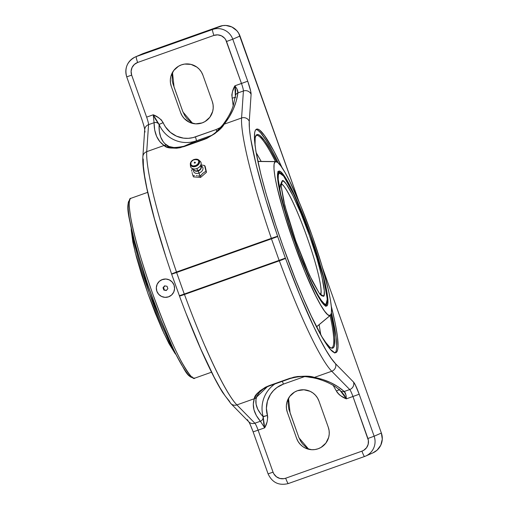 <?xml version="1.0" encoding="UTF-8"?>
<svg xmlns="http://www.w3.org/2000/svg" width="509" height="509" viewBox="0 0 509 509"><rect width="100%" height="100%" fill="white"/><g stroke="black" fill="none" stroke-linecap="round" stroke-linejoin="round"><path stroke-width="0.76" d="M200.813 165.839A5.007 3.544 153.5 0 1 202.9 169.268A5.007 3.544 153.5 0 1 199.044 173.06L198.23 170.992A3.856 2.73 -26.5 0 0 201.265 167.308M201.157 165.953A5.007 3.544 153.5 0 1 202.856 169.44A5.007 3.544 153.5 0 1 199.044 173.06A5.007 3.544 153.5 0 1 193.624 169.713A5.007 3.544 153.5 0 0 199.044 173.06L200.075 176.279L202.817 173.321L205.941 171.158L204.663 165.533L200.89 164.891L204.663 165.533L205.222 166.647L204.663 165.533L204.834 166.621L205.941 171.158L202.817 173.321L200.075 176.279L198.23 170.992A3.856 2.73 153.5 0 1 194.559 170.547M194.279 170.21A3.856 2.73 -26.5 0 0 198.23 170.992L198.02 170.617A3.97 2.812 -26.5 0 0 201.157 166.997L201.068 166.57M194.623 162.282L194.273 162.931L194.902 163.084L194.712 162.244L195.367 162.466L194.902 163.084A0.598 0.426 -26.5 0 0 195.341 162.396L194.61 162.097L194.68 163.122L194.247 162.861L194.508 162.352M190.328 164.312A4.899 3.468 -26.5 0 0 195.736 166.392L195.488 165.66A4.282 3.035 153.5 0 1 190.799 164.083A4.282 3.035 153.5 0 1 194.126 159.661L194.177 159.527A4.899 3.468 153.5 0 1 198.764 160.023A4.899 3.468 153.5 0 1 195.736 166.392A4.899 3.468 153.5 0 1 190.321 164.229A4.899 3.468 153.5 0 1 194.177 159.527L194.126 159.661A4.282 3.035 153.5 0 1 198.815 161.238A4.282 3.035 153.5 0 1 195.488 165.66L195.736 166.392A4.899 3.468 -26.5 0 0 198.987 160.246M199.318 160.736A5.624 3.983 153.5 0 1 201.15 163.484A5.624 3.983 153.5 0 1 196.703 168.613A5.624 3.983 -26.5 0 0 200.177 161.296L198.764 160.023L194.114 159.463C191.632 160.488 190.366 162.072 190.321 164.229L190.487 166.131A5.624 3.983 -26.5 0 0 196.703 168.613L198.23 170.992A3.856 2.73 153.5 0 0 201.144 166.748M194.228 170.146A3.97 2.812 -26.5 0 0 198.02 170.617A3.97 2.812 -26.5 0 0 201.157 166.888M198.166 175.872L200.075 176.279L200.629 177.399L206.501 172.271L205.222 166.647L206.501 172.271L200.629 177.399L200.075 176.279L198.166 175.872M196.309 175.637L197.231 175.732L196.309 175.637M194.553 175.618L192.924 175.777L194.553 175.618M192.466 174.11L193.484 176.897L200.629 177.399L193.484 176.897L192.466 174.11M192.09 172.576L192.268 173.314L192.09 172.576M191.817 171.253L191.645 170.152L191.817 171.253M192.956 168.6L191.645 170.152L192.956 168.6M191.651 168.218L194.451 170.343A3.97 2.812 -26.5 0 0 198.02 170.617L196.703 168.613A5.624 3.983 153.5 0 1 191.651 168.218A5.624 3.983 153.5 0 1 190.557 165.107M195.488 165.66L197.6 164.369L198.873 161.849L198.249 160.201L196.468 159.381L193.356 159.998L191.492 161.544L190.843 162.829L191.009 164.642L191.855 165.508L193.146 165.947L195.488 165.66M201.742 167.041L200.654 166.997M129.725 200.756C127.511 200.368 127.543 207.144 129.808 221.091C132.754 237.487 139.746 261.581 150.779 293.375C162.307 324.952 172.048 347.838 180.001 362.039C186.93 373.93 191.085 378.9 192.459 376.94M147.686 192.351L130.87 198.325C128.612 197.925 128.643 204.841 130.959 219.074C133.962 235.801 141.095 260.392 152.356 292.834C164.121 325.054 174.059 348.404 182.171 362.898C189.246 375.038 193.484 380.102 194.883 378.104L194.794 378.142C186.676 377.436 185.022 369.763 177.679 357.751C169.013 340.769 159.972 319.118 150.562 292.802C144.441 275.528 139.339 259.386 135.26 244.377C129.693 219.583 124.304 205.343 130.743 198.37L130.966 198.287A95.425 11.465 70.5 0 0 130.87 198.325A1.909 1.896 -113.7 0 0 130.73 198.376A1.909 1.896 66.3 0 1 130.87 198.325A95.425 11.465 70.5 0 0 152.216 292.44A95.425 11.465 70.5 0 0 194.794 378.142L211.515 372.206M156.855 291.256L156.848 291.237A9.194 9.13 66.3 0 1 161.754 279.765L165.928 278.996L169.37 279.886L172.214 282.037L174.046 285.129L174.581 288.679L173.734 292.141L171.628 294.997L169.192 296.582M161.837 279.727L165.928 278.996L169.37 279.886L172.214 282.037L174.046 285.129L174.581 288.679L173.734 292.141L171.628 294.997L168.581 296.823M128.313 203.333L128.166 209.193L129.28 218.113L133.218 236.462L137.207 251.312L147.756 284.716L160.329 318.749M163.567 326.74L173.022 348.232M175.98 354.34L181.446 364.609L186.129 371.964M188.114 374.459L189.844 376.132M331.798 347.87A112.724 13.539 70.5 0 0 330.112 315.58A112.724 13.539 -109.5 0 1 331.798 347.87L331.798 347.87A112.724 13.539 -109.5 0 1 331.69 347.914A112.724 13.539 -109.5 0 1 331.219 348.01A112.724 13.539 70.5 0 0 331.798 347.87L332.88 348.073L331.798 347.87M276.845 162.034L270.228 149.595L264.559 140.681L260.048 135.636L258.292 134.63L256.88 134.656A113.278 13.609 -109.5 0 0 256.192 135.19L256.192 135.19A113.278 13.609 -109.5 0 0 255.047 145.619L255.174 137.78L256.173 135.496A112.724 13.539 70.5 0 0 255.862 135.674A112.724 13.539 -109.5 0 1 256.173 135.496A112.724 13.539 -109.5 0 1 256.288 135.451A112.724 13.539 -109.5 0 1 275.445 161.544A112.724 13.539 70.5 0 0 256.173 135.496L256.88 134.656A113.278 13.609 -109.5 0 1 276.718 161.779M330.952 314.594A113.278 13.609 -109.5 0 1 332.88 348.073L331.467 348.099L329.711 347.093L324.316 340.801A113.278 13.609 -109.5 0 0 331.779 348.175A113.278 13.609 -109.5 0 0 332.88 348.073L333.917 347.023L334.585 344.956L334.763 337.849L333.414 327.045L330.952 314.594M335.157 352.724A118.565 14.246 70.5 0 0 331.429 312.761L336.118 337.162L336.735 346.578L336.436 349.785M258.426 130.705L260.621 132.817L265.972 140.16L272.43 151.389L278.245 162.899A118.565 14.246 70.5 0 0 255.944 129.534M335.991 352.578L337.079 351.477L337.779 349.314L338.071 346.101L337.461 336.684L335.259 323.584L331.346 306.463A118.565 14.246 -109.5 0 1 335.991 352.578A118.565 14.246 -109.5 0 1 335.876 352.622A118.565 14.246 -109.5 0 1 282.966 246.14A118.565 14.246 -109.5 0 1 256.447 129.203A118.565 14.246 -109.5 0 1 256.561 129.152A118.565 14.246 -109.5 0 1 282.151 167.843L273.772 150.912L264.483 135.509L259.762 130.228L257.923 129.178L256.447 129.203L255.359 130.304L254.659 132.467L254.468 139.899L255.887 151.211L260.882 174.472L265.94 193.299L275.636 224.73L283.144 246.63L295.252 278.805L303.434 298.598L311.343 316.178L322.019 336.945L330.481 349.435L334.515 352.603L335.991 352.578M202.913 75.173A16.899 16.772 -113.7 0 0 181.439 64.866L178.487 66.253L173.709 70.528L170.884 76.331L170.35 79.601L170.47 82.986L171.298 86.39L180.631 112.61L182.139 115.772L184.188 118.476L189.482 122.325L195.717 123.859L202.111 122.917A16.899 16.772 -113.7 0 0 212.253 101.386L202.913 75.173L201.405 72.011L199.356 69.3L196.875 67.105L191.015 64.388L184.608 64.077L181.439 64.866A16.899 16.772 -113.7 0 0 171.298 86.39L180.631 112.61A16.899 16.772 -113.7 0 0 202.111 122.917L205.063 121.53L209.842 117.248L212.667 111.446L213.201 108.182L213.08 104.79L212.253 101.386L202.913 75.173M296.664 438.459L287.331 412.245A16.899 16.772 66.3 0 1 297.466 390.715L294.514 392.102L289.742 396.384L286.911 402.18L286.376 405.45L286.497 408.842L287.331 412.245L296.664 438.459L298.172 441.621L300.221 444.332L302.702 446.527L305.515 448.174L311.75 449.708L314.976 449.555L318.138 448.766A16.899 16.772 66.3 0 1 296.664 438.459M307.232 448.314L302.639 444.045L300.813 441.488L298.758 437.237L288.813 409.096L288.011 402.893L288.514 398.254L290.098 412.92L298.993 437.867L308.734 449.282M165.361 255.098L154.494 219.029L146.936 188.476L144.632 176.184L143.392 166.278L143.245 158.986M144.232 126.945L141.706 118.826M333.217 385.472L337.187 392.394L339.357 394.78L341.354 396.136L346.343 398.846L352.947 396.498L368.376 440.38L368.185 444.249L366.544 447.742L363.687 450.331L361.937 451.152L285.683 478.218L283.799 478.683L279.95 478.473L276.463 476.799L273.874 473.917L273.047 472.155L258.095 430.162L253.132 431.874L250.014 424.016M183.195 294.94L180.479 295.856L184.493 294.482L184.271 294.037L179.308 295.748L184.271 294.037L176.604 272.5L271.456 238.836L279.123 260.373L184.271 294.037L184.493 294.482L183.195 294.94L184.468 294.488A139.161 16.721 70.5 0 0 236.901 404.903A5.962 5.733 135.5 0 1 229.559 401.378L225.175 395.951L219.977 387.782L214.085 377.061L200.781 349.028L186.498 314.46M230.94 403.637A5.962 5.733 -44.5 0 0 236.901 404.903L254.303 398.725L253.278 404.101L253.985 409.815L256.39 415.611L260.385 421.255L254.869 423.214L236.901 404.903L254.303 398.725L256.593 394.475L259.902 390.918L265.456 387.222L269.096 385.669L293.776 377.175L297.682 376.501L304.56 376.234L314.352 377.411L331.753 371.239L349.721 389.55L344.205 391.51L337.925 386.675L330.646 382.603L322.674 379.472L314.352 377.411L331.753 371.239A139.161 16.721 -109.5 0 1 279.346 260.818A139.161 16.721 70.5 0 0 331.753 371.239A5.962 5.733 -44.5 0 0 335.571 363.757L331.194 358.323L325.995 350.154L320.104 339.433L313.652 326.415L299.699 294.749L285.364 258.108L277.691 236.57L265.583 198.949L256.262 165.247L250.651 138.556L249.41 128.65L249.264 121.365L251.096 94.362L250.644 90.977L247.724 81.198L232.772 39.206L240.006 36.031L299.069 201.901L238.676 33.212L236.831 30.699L231.875 26.983L225.888 25.45L222.796 25.59L141.451 54.31M206.629 138.518L180.167 147.705L176.604 148.227L170.859 147.998L166.825 146.885L164.127 145.479L146.726 151.657A139.161 16.721 70.5 0 0 176.489 272.01L271.348 238.346A139.161 16.721 -109.5 0 1 241.578 117.993L224.176 124.164L219.525 129.451L214.887 133.593L206.629 138.518M201.24 175.236L200.253 175.669M372.823 452.915L377.118 450.147L380.789 445.184L382.284 439.184L381.375 433.044L322.649 268.122L381.375 433.044L374.14 436.219L359.189 394.227L355.295 384.874L353.539 382.068L335.571 363.757A133.193 16.002 -109.5 0 1 285.415 258.082L282.361 259.736L279.346 260.818L279.123 260.373L285.364 258.108L277.691 236.57L271.456 238.836L279.123 260.373L184.271 294.037L176.604 272.5L171.679 274.192A0.496 0.496 66.3 0 1 171.648 274.052L272.678 237.868L176.489 272.01A139.161 16.721 -109.5 0 1 146.726 151.657L148.558 124.654L154.074 122.694L154.691 130.011L156.638 136.425L159.826 141.655L164.127 145.479L146.726 151.657A5.962 5.707 -176.1 0 0 142.883 156.517M220.62 127.441L216.147 129.534L193.096 137.595L188.317 138.327L183.488 138.143L176.515 136.177L170.35 132.34L165.482 126.932L161.398 119.959L158.223 117.496L153.234 114.786L146.63 117.134L131.678 75.141L131.106 71.305L132.041 67.551L134.338 64.452L137.64 62.473L213.901 35.414L217.712 34.86L221.453 35.821L224.545 38.143L225.703 39.715L241.482 83.47A7.953 0.954 -109.5 0 1 243.41 90.99L241.578 117.993L224.176 124.164L229.222 117.025L233.294 109.219L236.227 101.075L237.894 92.95L243.41 90.99L237.894 92.95L236.997 88.96L234.878 85.811L232.454 91.792L231.818 94.954L233.16 105.662M191.269 122.51L186.669 118.266L184.843 115.728L182.706 111.337L172.837 83.438L172.201 80.365L172.195 74.072M143.532 53.394L219.793 26.328L212.552 29.503L136.297 56.569L143.532 53.394A15.906 15.785 -113.7 0 0 142.475 53.814L135.241 56.989A15.906 15.785 66.3 0 1 136.297 56.569L143.532 53.394M288.329 483.55A5.962 0.719 -109.5 0 1 285.683 478.218A5.962 0.719 70.5 0 0 288.336 483.55L364.59 456.484A5.962 0.719 -109.5 0 1 364.59 456.484A5.962 0.719 -109.5 0 1 361.937 451.152A5.962 0.719 70.5 0 0 364.59 456.484L365.653 456.064A15.906 15.785 66.3 0 1 364.597 456.484A15.906 15.785 -113.7 0 0 374.14 436.219L367.905 438.491L374.14 436.219A15.906 15.785 66.3 0 1 365.653 456.064L372.887 452.889A15.906 15.785 -113.7 0 0 381.375 433.044L374.14 436.219L359.189 394.227L352.947 396.498L367.905 438.491A9.938 9.868 66.3 0 1 361.937 451.152L285.683 478.218A9.938 9.868 66.3 0 1 273.047 472.155L258.095 430.162L264.699 427.821L267.123 421.84L267.728 417.056L266.411 408.25L267.448 401.06L270.432 394.456L273.403 390.638L277.03 387.451L283.43 384.098L304.331 376.679M318.138 448.766L321.096 447.379L325.868 443.097L328.699 437.301L329.234 434.031L329.113 430.639L328.28 427.242L318.946 401.022L317.438 397.86L315.389 395.156L312.908 392.954L310.096 391.306L303.86 389.773L297.466 390.715A16.899 16.772 66.3 0 1 318.946 401.022L328.28 427.242A16.899 16.772 66.3 0 1 318.138 448.766M241.482 83.47L234.878 85.811L247.724 81.198L232.772 39.206L240.006 36.031A15.906 15.785 -113.7 0 0 219.793 26.328L212.552 29.503A15.906 15.785 66.3 0 1 232.772 39.206L226.53 41.477L241.482 83.47A7.953 0.954 -109.5 0 1 243.41 90.99L241.578 117.993A139.161 16.721 70.5 0 0 271.348 238.346L276.425 236.583L277.749 236.545A133.193 16.002 -109.5 0 1 249.264 121.365A5.962 5.707 -176.1 0 0 241.578 117.993A5.962 5.707 3.9 0 1 249.264 121.365L251.096 94.362A5.962 5.707 -176.1 0 0 243.41 90.99A5.962 5.707 3.9 0 1 251.096 94.362A13.915 1.673 70.5 0 0 247.724 81.198L241.482 83.47M192.707 123.432L182.966 112.012L174.065 87.064L172.481 72.405M334.648 353.055L335.743 351.954M206.908 138.009L184.042 146.217L204.783 138.855A3.977 0.477 70.5 0 0 204.72 139.262A3.977 0.477 -109.5 0 1 204.783 138.855L207.125 137.907M216.147 129.534A3.977 0.477 -109.5 0 1 216.751 131.411A3.977 0.477 70.5 0 0 216.147 129.534L195.405 136.896A3.977 0.477 70.5 0 1 196.302 140.834A29.821 29.605 66.3 0 1 159.094 124.412L163.16 122.663L159.094 124.412L153.234 114.786L154.074 122.694A3.977 3.811 0.5 0 1 159.094 124.68A3.977 3.811 -179.5 0 0 154.074 122.694C154.157 133.383 157.51 140.98 164.127 145.479A3.977 3.767 -57.4 0 1 166.793 145.294C161.258 141.19 158.693 134.319 159.094 124.68L155.22 118.782L153.234 114.786L154.074 122.694L148.558 124.654A7.953 0.954 70.5 0 0 146.63 117.134L153.234 114.786C157.497 116.383 160.806 119.004 163.16 122.663A25.844 25.654 -113.7 0 0 195.405 136.896A3.977 0.477 -109.5 0 1 196.302 140.834L211.712 135.369L196.302 140.834L184.042 146.217L180.536 147.203L174.619 147.693L169.007 146.484L164.897 143.723L163.236 141.814L160.704 137.074L159.304 131.277L159.094 124.412A29.821 29.605 -113.7 0 0 196.302 140.834L184.042 146.217C174.275 148.208 168.53 147.896 166.793 145.294A3.977 3.767 122.6 0 0 164.127 145.479C166.545 148.501 173.162 148.882 183.978 146.624A3.977 0.477 -109.5 0 1 184.042 146.217A3.977 0.477 70.5 0 0 183.978 146.624L204.72 139.262C215.097 134.007 221.58 128.974 224.176 124.164A3.977 3.468 -140.8 0 0 222.497 125.22A3.977 3.468 39.2 0 1 224.176 124.164C231.741 114.633 236.316 104.224 237.894 92.95A3.977 3.792 -172.9 0 0 235.355 95.972A3.977 3.792 7.1 0 1 237.894 92.95C238.25 91.378 237.245 89.005 234.878 85.811L235.673 90.258L235.336 95.845M206.851 138.028L206.781 138.06C208.238 137.691 214.594 133.644 216.013 132.073L222.497 125.227A3.977 3.468 39.2 0 0 222.217 125.621L221.046 126.995M310.153 377.233L311.909 377.5A3.977 3.487 100.1 0 0 312.488 377.659A3.977 3.487 -79.9 0 0 314.352 377.411A3.977 3.487 100.1 0 1 312.488 377.659C307.659 377.341 303.669 374.853 290.13 378.562A3.977 0.477 -109.5 0 1 290.13 378.562A3.977 0.477 -109.5 0 1 289.837 378.308A3.977 0.477 70.5 0 0 290.136 378.562L269.395 385.924A3.977 0.477 70.5 0 0 269.395 385.924A3.977 0.477 -109.5 0 1 269.096 385.669A3.977 0.477 70.5 0 0 269.388 385.924L290.13 378.562M274.924 383.964A29.821 29.605 -113.7 0 0 263.185 416.731L260.92 414.154L257.751 409.223L256.078 404.248L255.957 399.444L256.886 396.136L259.533 392.204L263.28 388.984L267.441 386.694M145.078 131.984A5.962 5.707 3.9 0 1 148.558 124.654A5.962 5.707 -176.1 0 0 144.709 129.598L142.876 156.6A5.962 5.707 3.9 0 1 142.876 156.6A5.962 5.707 3.9 0 1 146.726 151.657L148.558 124.654A7.953 0.954 70.5 0 0 146.63 117.134L131.678 75.141L126.754 76.834A15.906 15.785 66.3 0 1 135.241 56.989C127.231 61.373 124.393 67.996 126.716 76.853L131.678 75.141A9.938 9.868 66.3 0 1 137.64 62.473L213.901 35.414A9.938 9.868 66.3 0 1 226.53 41.477L232.772 39.206A15.906 15.785 -113.7 0 0 212.552 29.503A5.962 0.719 70.5 0 0 213.901 35.414A5.962 0.719 -109.5 0 1 212.552 29.503L136.297 56.569A5.962 0.719 70.5 0 0 137.64 62.473A5.962 0.719 -109.5 0 1 136.297 56.569A15.906 15.785 -113.7 0 0 135.146 57.033M253.132 431.874L258.095 430.162A7.953 0.954 70.5 0 0 254.869 423.214L260.385 421.255L264.699 427.821L258.095 430.162A7.953 0.954 70.5 0 0 254.869 423.214A5.962 5.733 -44.5 0 1 248.85 421.891L248.666 421.687C249.518 422.833 251.007 426.23 253.132 431.874L268.084 473.866L273.047 472.155L268.084 473.866C272.2 482.647 278.951 485.872 288.336 483.55L364.584 456.49M339.961 390.244L344.173 394.933L346.343 398.846C346.165 394.882 345.452 392.433 344.205 391.51A3.977 3.811 132.2 0 1 340.394 390.817A3.977 3.811 -47.8 0 0 344.205 391.51L349.721 389.55A7.953 0.954 -109.5 0 1 352.947 396.498L346.343 398.846L346.005 395.079L344.205 391.51C336.061 384.352 326.116 379.65 314.352 377.411C309.383 375.508 301.213 375.807 289.837 378.308L269.096 385.669C259.278 390.683 254.347 395.035 254.303 398.725A3.977 3.779 20.1 0 0 256.485 397.173L267.314 386.751L269.395 385.924L267.435 386.7M180.479 295.856L179.416 295.856L180.479 295.856M247.527 419.69A5.962 5.733 135.5 0 0 254.869 423.214L236.901 404.903A139.161 16.721 -109.5 0 1 205.184 346.432M353.539 382.068L335.571 363.757A5.962 5.733 135.5 0 1 331.753 371.239L349.721 389.55A5.962 5.733 -44.5 0 0 353.539 382.068A5.962 5.733 135.5 0 1 349.721 389.55A7.953 0.954 -109.5 0 1 352.947 396.498L359.189 394.227A13.915 1.673 70.5 0 0 353.539 382.068M179.486 295.983L171.641 274.211L176.604 272.5L176.489 272.01L171.641 273.899M279.346 260.818L184.493 294.482L279.346 260.818L279.123 260.373L285.364 258.108A0.496 0.496 66.3 0 1 285.39 258.248A0.496 0.496 -113.7 0 0 285.364 258.108L284.855 258.706L280.682 260.341M271.342 238.346L176.489 272.01L176.604 272.5L271.456 238.836L271.342 238.346L271.456 238.836L277.691 236.57A0.496 0.496 -113.7 0 0 277.628 236.443L271.342 238.346M339.204 389.779L336.417 390.969C338.778 394.628 342.086 397.249 346.343 398.846L340.375 390.829M340.394 390.817A3.977 3.811 132.2 0 1 339.414 389.423M336.417 390.969L339.611 389.608M256.485 397.173A3.977 3.779 -159.9 0 1 254.303 398.725C251.879 405.997 253.908 413.512 260.385 421.255A3.977 3.83 -40.9 0 0 263.019 416.54C256.829 409.91 254.646 403.459 256.485 397.173M304.147 376.673A3.977 0.477 -109.5 0 1 304.172 376.736L283.43 384.098A3.977 0.477 70.5 0 0 282.279 381.349A3.977 0.477 -109.5 0 1 283.43 384.098A25.844 25.654 -113.7 0 0 267.416 415.459L263.019 416.54A3.977 3.83 139.1 0 1 260.385 421.255L264.699 427.821L263.713 423.456L263.185 416.731A29.821 29.605 66.3 0 1 273.04 385.358M263.185 416.731L267.416 415.459C267.893 419.804 266.99 423.927 264.699 427.821L263.185 416.731M235.489 97.563A3.977 3.792 7.1 0 1 235.355 95.972L234.878 85.811C232.588 89.705 231.684 93.828 232.161 98.173L235.164 97.353M235.521 97.289L232.161 98.173M161.754 279.765A9.194 9.13 66.3 0 1 174.046 285.129L174.574 288.679L173.709 292.147L171.59 295.016L168.53 296.842L165.005 297.351L161.544 296.467L158.681 294.317L156.848 291.237L156.32 287.693L157.186 284.219L159.304 281.35L162.365 279.524L165.889 279.015L169.351 279.899L172.214 282.05L174.046 285.129A9.194 9.13 66.3 0 1 169.141 296.601A9.194 9.13 66.3 0 1 156.848 291.237M167.881 288.641L167.047 286.293L164.611 285.842L163.014 287.725L163.847 290.073L166.284 290.531L167.881 288.641L166.284 290.531L163.847 290.073L166.526 290.245L163.847 290.073L163.014 287.725L163.542 287.496L164.375 289.844L163.542 287.496L163.014 287.725L164.611 285.842L167.047 286.293L167.881 288.641M164.897 285.893L163.542 287.496L164.897 285.893M256.129 152.617L261.174 161.391L256.129 152.617M319.13 324.691L320.772 334.737M317.126 326.288A87.752 10.543 -109.5 0 1 316.541 326.784L330.118 315.51A81.663 9.811 -109.5 0 1 293.718 242.532A81.663 9.811 -109.5 0 1 275.337 161.652L257.859 161.474L275.337 161.652L274.103 163.898L273.976 169.02L274.949 176.814L276.991 186.975L283.927 212.794L293.718 242.532L304.891 271.672L315.726 295.774L320.498 304.738L324.589 311.164L327.841 314.797L330.118 315.51L331.353 313.258L331.48 308.136L330.506 300.348L328.464 290.181L321.535 264.368L311.737 234.624L300.564 205.49L289.729 181.389L284.957 172.417L280.866 165.991L277.621 162.358L275.337 161.652A81.663 9.811 -109.5 0 1 275.846 161.55A81.663 9.811 -109.5 0 1 311.972 235.298A81.663 9.811 -109.5 0 1 330.424 315.319A81.663 9.811 -109.5 0 1 330.118 315.51L316.534 326.778A87.752 10.543 70.5 0 0 316.84 326.593L330.424 315.319M278.722 171.164A71.565 8.596 -109.5 0 1 278.792 171.132A71.565 8.596 -109.5 0 1 310.725 235.412A71.565 8.596 -109.5 0 1 326.733 305.998L326.733 305.998A71.565 8.596 -109.5 0 1 326.663 306.024A71.565 8.596 -109.5 0 1 294.73 241.75A71.565 8.596 -109.5 0 1 278.722 171.164L280.726 171.781L283.57 174.969L291.333 188.457L300.832 209.581L310.624 235.113L319.207 261.181L325.283 283.799L327.93 299.54L327.815 304.026L326.733 305.998L324.736 305.375L321.885 302.193L314.123 288.698L304.624 267.581L294.832 242.042L286.249 215.981L280.173 193.356L277.526 177.622L277.64 173.13L278.722 171.164M275.846 161.55L258.197 161.359A87.752 10.543 70.5 0 0 257.847 161.404A87.752 10.543 -109.5 0 1 258.827 161.48M281.146 184.099A58.643 7.043 -109.5 0 1 307.01 237.06A58.643 7.043 -109.5 0 1 320.32 294.469M282.202 180.93L281.159 186.071L284.805 205.541L295.716 240.808L309.529 275.286L319.086 292.936L323.26 296.225A3.977 3.945 -113.7 0 0 320.524 294.686A3.977 3.945 66.3 0 1 323.26 296.225L324.176 294.546L324.278 290.709L322.019 277.246L316.821 257.904L309.478 235.616L301.112 213.78L292.987 195.723L286.344 184.188L283.914 181.458L282.202 180.93L281.28 182.616L281.178 186.453L283.443 199.91L288.635 219.252L295.977 241.54L304.35 263.376L312.469 281.439L319.111 292.974L321.548 295.697L323.26 296.225C326.053 297.676 324.583 278.328 309.478 235.616C294.189 192.987 283.348 177.749 282.202 180.93A3.977 3.945 66.3 0 1 281.184 183.717A3.977 3.945 -113.7 0 0 282.202 180.93M279.734 189.679L280.504 184.29M325.62 305.928A3.461 3.436 -113.7 0 0 326.078 304.159C324.774 307.786 312.437 290.442 295.048 241.947C277.869 193.363 276.19 171.348 279.377 172.996A3.461 3.436 -113.7 0 0 277.997 171.959A3.461 3.436 66.3 0 1 279.377 172.996L281.324 173.601L284.092 176.699L291.644 189.825L300.889 210.37L310.407 235.209L320.511 266.525L324.672 282.571L326.409 291.237L327.306 300.361L326.721 303.517L326.078 304.159L325.219 304.178L324.138 303.561L321.364 300.456L317.877 294.978L311.61 282.788L299.756 254.678L288.603 222.764L280.783 194.591L278.213 179.276L278.328 174.918L279.377 172.996L283.666 176.127L294.552 195.87L310.706 236.055L323.38 277.189L327.3 299.076L326.078 304.159A3.461 3.436 66.3 0 1 325.62 305.928M132.919 235.343A71.565 8.596 70.5 0 0 172.952 348.143L149.213 292.866L132.919 235.343M131.239 228.204L131.227 230.233L135.146 252.12L147.814 293.248L163.968 333.433L174.854 353.176L176.152 354.741M131.252 228.248L131.22 228.948M131.22 230.151L132.874 242.169L136.437 257.09L141.667 274.911L148.119 294.094L155.226 312.99L162.384 329.966L168.975 343.562L174.899 353.227M280.701 184.169C281.801 181.121 292.191 195.723 306.838 236.577C321.313 277.507 322.725 296.053 320.046 294.66M201.15 163.484L201.157 166.997M194.451 170.343L194.164 170.012M126.716 76.853L141.667 118.845C143.621 124.667 144.632 128.313 144.702 129.782L144.709 129.598M179.429 295.907C190.404 325.633 200.991 350.847 211.197 371.557C215.301 379.848 219.086 386.776 222.548 392.344L230.882 403.573L248.85 421.891M142.876 156.6C141.553 174.053 153.648 221.689 171.628 274.007M340.336 390.772L340.362 390.785C335.285 385.809 327.529 381.769 317.094 378.671L312.481 377.659M222.497 125.227C228.147 117.783 231.799 110.975 233.44 104.784L235.343 95.966M256.116 152.56L261.187 161.391M281.159 186.071L281.165 183.533M319.086 292.936L320.689 294.908M325.537 306.278C327.185 303.472 327.777 301.067 327.3 299.076M277.755 171.648C280.809 172.786 282.781 174.282 283.666 176.127"/></g></svg>
